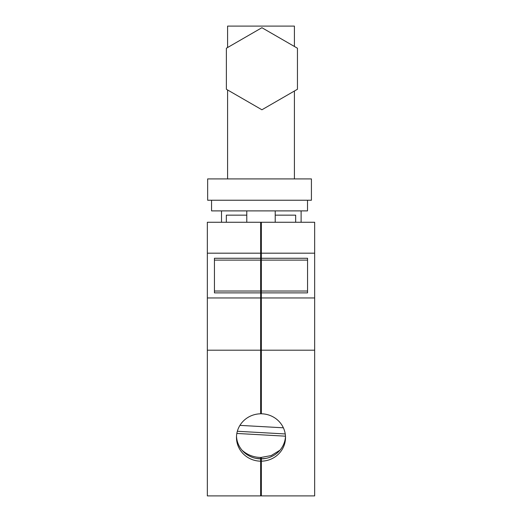 <?xml version="1.0" encoding="UTF-8"?>
<svg xmlns="http://www.w3.org/2000/svg" width="522" height="522" viewBox="0 0 522 522"><rect width="100%" height="100%" fill="white"/><g stroke="black" fill="none" stroke-linecap="round" stroke-linejoin="round"><path stroke-width="0.78" d="M260.648 222.268L207.338 222.268L207.338 495.9L260.648 495.9L260.648 461.174A24.521 23.686 180 0 1 236.479 437.488A24.521 23.686 180 0 1 260.648 413.802L260.648 222.268L314.662 222.268L314.662 495.9L261.352 495.9L261.352 461.174A24.521 23.686 180 0 0 285.521 437.488A24.521 23.686 180 0 0 261.352 413.802L261.352 222.268M207.338 350.197L260.648 350.197M207.338 297.958L260.648 297.958M260.648 258.266L214.444 258.266L214.444 292.875L260.648 292.875M207.338 253.183L260.648 253.183M255.78 458.329A34.824 33.643 180 0 0 260.648 458.707L260.648 457.448M260.648 458.707L260.648 461.174M236.505 436.34A24.521 23.686 180 0 0 260.648 458.871M214.444 291.028L260.648 291.028M214.444 260.113L260.648 260.113M226.333 222.268L226.333 215.155L246.782 215.155M295.667 222.268L295.667 215.155L275.218 215.155M260.648 493.766L261.352 493.766M260.648 462.518L261.352 462.518M260.648 461.324L261.352 461.324M260.648 460.221L261.352 460.221M260.648 411.323L261.352 411.323M260.648 349.916L261.352 349.916M260.648 300.091L261.352 300.091M260.648 294.428L261.352 294.428M260.648 293.162L261.352 293.162M260.648 292.803L261.352 292.803M260.648 258.338L261.352 258.338M260.648 257.979L261.352 257.979M260.648 256.713L261.352 256.713M260.648 251.049L261.352 251.049M260.648 224.395L261.352 224.395M261.352 457.448L261.352 461.174M227.592 178.909L227.592 89.967M227.592 47.522L227.592 26.1L294.408 26.1L294.408 46.471M294.408 178.909L294.408 91.017M261.352 458.871A24.521 23.686 180 0 0 285.495 436.34M261.352 350.197L314.662 350.197M261.352 297.958L314.662 297.958M261.352 258.266L307.556 258.266L307.556 292.875L261.352 292.875M261.352 291.028L307.556 291.028M261.352 260.113L307.556 260.113M261.352 253.183L314.662 253.183M261.352 458.707A34.824 33.643 180 0 0 266.22 458.329M207.652 178.909L311.419 178.909L311.419 200.233L207.652 200.233L207.652 178.909M301.116 210.895L301.116 222.268M221.511 210.895L221.511 222.268M211.56 200.233L211.56 210.895L307.51 210.895L307.51 200.233M261.913 109.777L297.449 89.262L297.449 48.226L261.913 27.712L226.378 48.226L226.378 89.262L261.913 109.777M242.045 450.212A27.718 26.772 180 0 0 261 457.455L271.192 455.576L279.962 450.212M239.931 425.371L283.381 427.805M236.838 433.449L285.482 436.177M237.34 431.27L285.247 433.952M246.782 210.895L246.782 222.268M275.218 210.895L275.218 222.268"/></g></svg>
